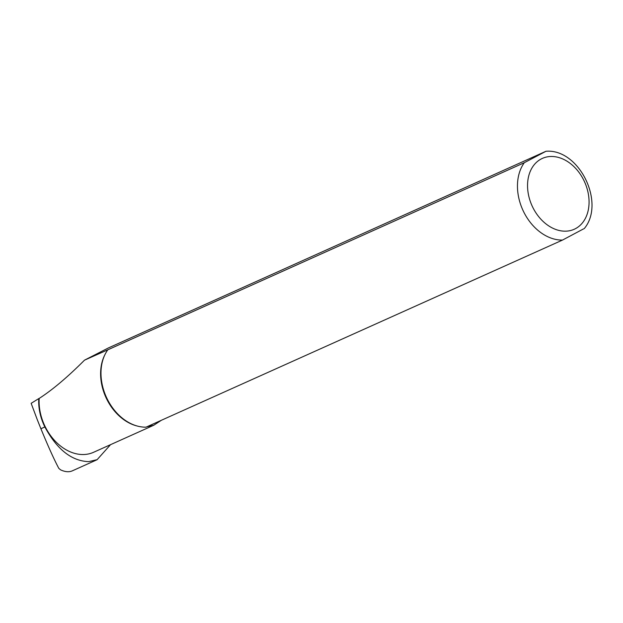 <?xml version="1.0" encoding="UTF-8"?>
<svg xmlns="http://www.w3.org/2000/svg" width="623" height="623" viewBox="0 0 623 623"><rect width="100%" height="100%" fill="white"/><g stroke="black" fill="none" stroke-linecap="round" stroke-linejoin="round"><path stroke-width="0.93" d="M34.771 401.072L31.15 403.322L37.341 419.847L40.908 428.741L44.864 426.957A45.611 33.876 -114.2 0 1 38.766 398.595L34.771 401.072M97.157 459.688L72.315 470.848C69.036 472.281 65.119 471.954 60.571 469.851L58.796 468.34C53.999 459.299 48.033 446.091 40.908 428.741M110.536 444.666L97.141 459.657L88.661 461.651C71.567 460.997 56.966 449.432 44.864 426.957M146.787 426.825L153.78 425.236L93.551 452.298A45.323 33.665 -114.2 0 1 56.28 442.244A45.323 33.665 -114.2 0 1 39.179 398.44L38.766 398.595M126.453 339.823L108.457 347.907L84.502 360.164L107.81 349.815L524.286 162.72L545.974 151.272L126.453 339.823M153.78 425.236L161.349 420.284M583.549 228.882L562.514 240.073L146.039 427.168A46.04 34.195 -114.2 0 1 137.449 426.085L136.507 425.836A45.323 33.665 -114.2 0 1 104.719 355.071L105.155 354.199A46.04 34.195 -114.2 0 1 107.81 349.815M84.502 360.164C67.611 377.094 52.503 389.85 39.179 398.44M137.449 426.085A46.04 34.195 -114.2 0 1 105.155 354.199M541.107 159.021A38.844 28.853 -114.2 0 1 588.992 199.485A38.844 28.853 -114.2 0 1 544.829 222.979A38.844 28.853 -114.2 0 1 541.107 159.021M562.514 240.073A46.04 34.195 -114.2 0 1 523.694 211.875A46.04 34.195 -114.2 0 1 524.286 162.72M545.974 151.272C579.141 148.484 605.79 203.005 584.218 228.641"/></g></svg>
